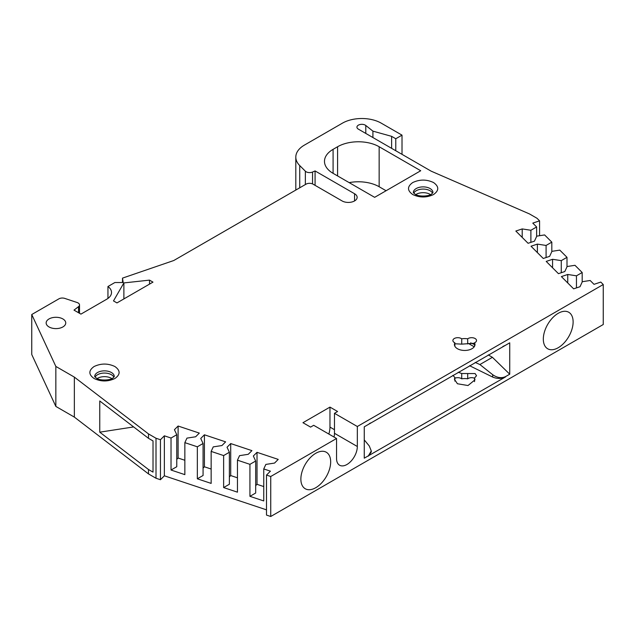 <?xml version="1.0" encoding="UTF-8"?>
<svg xmlns="http://www.w3.org/2000/svg" width="635" height="635" viewBox="0 0 635 635"><rect width="100%" height="100%" fill="white"/><g stroke="black" fill="none" stroke-linecap="round" stroke-linejoin="round"><path stroke-width="0.95" d="M113.895 377.134A9.795 5.659 0 0 0 111.411 374.713A9.795 5.659 0 0 0 95.075 377.134M97.123 378.579A9.795 5.659 180 0 1 111.411 378.309A9.795 5.659 180 0 1 111.847 378.579M432.546 193.159A9.795 5.659 0 0 0 430.07 190.738A9.795 5.659 0 0 0 413.734 193.159M415.782 194.604A9.795 5.659 180 0 1 430.07 194.334A9.795 5.659 180 0 1 430.498 194.604M454.866 381.095L454.866 377.476L452.906 375.341M458.256 372.245L461.716 373.523L475.099 373.555L476.528 375.69L474.543 378.015L474.988 379.833L468.003 385.532L457.43 383.754L454.422 379.278L454.866 377.476M454.866 378.238A4.897 2.826 180 0 1 461.24 378.508A4.897 2.826 180 0 1 461.716 378.825L461.716 373.523M474.543 381.635L474.543 378.015M49.022 326.946A9.795 5.659 180 0 1 46.149 322.945A9.795 5.659 180 0 1 52.197 317.722A9.795 5.659 180 0 1 62.873 318.945A9.795 5.659 180 0 1 65.746 322.945A9.795 5.659 180 0 1 59.698 328.176A9.795 5.659 180 0 1 49.022 326.946M558.221 347.726A21.074 12.168 120 0 0 572.024 329.033A21.074 12.168 120 0 0 568.627 312.19A21.074 12.168 120 0 0 558.221 313.309A21.074 12.168 120 0 0 544.489 331.764A21.074 12.168 120 0 0 547.553 348.694A21.074 12.168 120 0 0 558.221 347.726M315.77 487.704A21.074 12.168 120 0 0 329.573 469.019A21.074 12.168 120 0 0 326.176 452.176A21.074 12.168 120 0 0 315.77 453.287A21.074 12.168 120 0 0 302.038 471.742A21.074 12.168 120 0 0 305.102 488.672A21.074 12.168 120 0 0 315.77 487.704M454.311 342.519A4.897 2.826 180 0 1 452.882 340.519A4.897 2.826 180 0 1 455.906 337.899A4.897 2.826 180 0 1 461.24 338.519A4.897 2.826 180 0 1 461.716 338.836A10.287 5.937 180 0 1 467.693 338.836A4.897 2.826 180 0 1 473.17 337.828A4.897 2.826 180 0 1 476.528 340.519A4.897 2.826 180 0 1 474.543 342.789A10.287 5.937 180 0 1 474.988 344.519A10.287 5.937 180 0 1 468.638 350.004A10.287 5.937 180 0 1 457.43 348.718A10.287 5.937 180 0 1 454.422 344.519A10.287 5.937 180 0 1 454.866 342.789A4.897 2.826 180 0 1 454.311 342.519M474.543 343.225L461.716 344.138L454.866 343.765M454.866 346.242L454.866 342.789M474.543 346.242L474.543 342.789M354.56 200.938L354.56 193.738L315.079 170.942L312.547 172.037A4.897 2.826 180 0 1 306.141 171.783A4.897 2.826 180 0 1 305.364 171.196L299.744 165.584A29.393 16.97 180 0 1 295.807 157.099A29.393 16.97 180 0 1 304.419 145.097L342.44 123.15A27.432 15.835 180 0 1 381.23 123.15L402.011 135.144L402.011 154.345M31.75 314.523L31.75 354.513L55.84 406.416L55.84 366.419L31.75 314.523L58.88 298.855A4.897 2.826 0 0 1 64.794 298.41L77.073 302.498A4.897 2.826 180 0 1 79.518 304.951A4.897 2.826 180 0 1 78.534 306.649L74.009 310.118L80.931 314.119L106.648 299.276A16.653 9.612 180 0 0 111.522 292.473A16.653 9.612 180 0 0 107.95 286.52L114.879 282.527L123.19 282.527L122.499 278.122L173.76 260.525L306.07 184.142A4.897 2.826 0 0 1 312.999 184.142L342.09 200.938A8.819 5.088 180 0 0 351.703 202.041A8.819 5.088 180 0 0 357.14 197.334A8.819 5.088 180 0 0 354.56 193.738M164.362 435.816L164.362 475.805L160.449 479.727L156.012 478.25L148.487 473.908L148.487 469.503L153.019 472.122L153.019 440.928L148.487 438.309L148.487 433.911L156.012 438.253L160.449 439.73L164.362 435.816L171.029 438.039L171.029 470.035L184.848 474.639L184.848 442.643L197.334 446.802L197.334 478.798L211.153 483.402L211.153 451.406L223.631 455.573L223.631 487.569L237.45 492.173L237.45 460.177L249.936 464.336L249.936 496.332L263.755 500.936L263.755 468.94L270.415 471.162L266.502 475.083L270.74 476.496L336.55 438.499L313.69 425.307L310.571 427.101L302.951 422.704L329.97 407.106L337.59 411.504L334.47 413.306L357.33 426.506L603.25 284.528L600.797 282.075L594.011 284.337L590.169 280.487L582.327 281.702L580.001 286.726L573.635 288.846L561.388 276.598L567.753 274.479L576.453 275.82L582.184 272.51L574.977 265.303L567.142 266.517L564.809 271.542L558.451 273.661L546.203 261.414L552.569 259.294L561.269 260.636L566.999 257.326L559.792 250.119L551.958 251.333L549.624 256.357L543.266 258.477L531.019 246.229L537.385 244.11L546.084 245.451L551.815 242.141L544.608 234.934L536.773 236.149L534.44 241.173L528.082 243.292L515.834 231.045L522.2 228.925L530.892 230.267L536.631 226.957L532.781 223.107L539.575 220.845L539.575 235.712M156.012 478.25L156.012 438.253M539.575 220.845L537.012 218.281L529.487 213.939L431.109 171.14L358.37 129.143A4.897 2.826 180 0 1 356.933 127.143A4.897 2.826 180 0 1 360.323 124.46A4.897 2.826 180 0 1 365.8 125.484L372.92 131.143L391.62 136.342L391.62 148.344M328.827 434.046A19.106 11.033 120 0 0 329.97 427.101L329.97 407.106M567.753 282.964L567.753 274.479M552.569 267.779L552.569 259.294M537.385 252.595L537.385 244.11M522.2 237.411L522.2 228.925M184.848 460.272L178.11 458.025L178.11 426.029L199.319 433.094L195.651 436.769L186.952 438.118L184.848 442.643M178.11 458.025L176.768 459.367M171.029 438.039L176.768 434.721L176.768 466.717L171.029 470.035M176.768 434.721L174.434 429.704L178.11 426.029M211.153 469.035L204.414 466.788L204.414 434.792L225.623 441.865L221.948 445.54L213.249 446.881L211.153 451.406M204.414 466.788L203.073 468.13M197.334 446.802L203.073 443.492L203.073 475.488L197.334 478.798M203.073 443.492L200.739 438.467L204.414 434.792M237.45 477.806L230.711 475.559L230.711 443.563L251.92 450.628L248.253 454.303L239.554 455.652L237.45 460.177M230.711 475.559L229.37 476.901M223.631 455.573L229.37 452.255L229.37 484.251L223.631 487.569M229.37 452.255L227.036 447.238L230.711 443.563M263.755 486.569L257.016 484.322L257.016 452.326L278.225 459.399L274.55 463.074L265.851 464.415L263.755 468.94M257.016 484.322L255.675 485.664M249.936 464.336L255.675 461.026L255.675 493.022L249.936 496.332M255.675 461.026L253.341 456.001L257.016 452.326M160.449 479.727L160.449 439.73M334.026 437.047A14.692 8.485 120 0 0 334.47 433.3L334.47 413.306M475.21 362.458L479.901 364.538L492.681 374.69C497.189 377.833 501.483 378.468 505.579 376.595L509.73 374.198L509.73 342.829L364.26 426.815L364.26 458.184L505.579 376.896C501.483 378.873 497.189 378.928 492.681 377.063L469.575 365.712M364.26 439.896L369.26 445.953L371.284 450.977L368.419 455.787M368.419 424.418L370.332 423.013M371.284 450.977L371.284 451.977L368.419 456.089M470.678 342.852L474.543 344.567M502.864 346.496L505.579 345.226M509.73 374.198L492.411 357.315L488.267 354.917M479.901 364.538L492.411 357.315M474.202 346.797L468.479 343.495M576.453 287.909L576.453 275.82M561.269 272.725L561.269 260.636M546.084 257.54L546.084 245.451M530.892 242.356L530.892 230.267M372.92 137.549L372.92 131.143M391.62 136.342L395.78 138.748L395.78 150.741M467.693 343.972L467.693 338.836M461.716 344.138L461.716 338.836M149.511 280.122L152.979 282.123L116.959 302.919L113.49 300.919L123.881 282.924L149.511 280.122L149.511 284.123M333.089 149.344L337.59 146.741A29.393 16.97 180 0 1 379.151 146.741L420.719 170.744L374.65 197.334L333.089 173.339A29.393 16.97 180 0 1 324.477 161.346A29.393 16.97 180 0 1 333.089 149.344L333.089 173.339M122.499 282.527L122.499 278.122M107.95 298.426L107.95 286.52M148.487 438.309L99.758 400.979L99.758 432.173L148.487 469.503M133.636 426.934L99.758 432.173M270.74 476.496L270.74 516.493L266.502 515.08L266.502 475.083M336.55 438.499L336.55 458.502A14.692 8.485 120 0 0 339.59 465.225A14.692 8.485 120 0 0 350.917 461.288A14.692 8.485 120 0 0 357.33 446.5L357.33 426.506M603.25 284.528L603.25 324.517L270.74 516.493M582.184 282.003L582.184 272.51M566.999 266.819L566.999 257.326M551.815 251.635L551.815 242.141M536.631 236.45L536.631 226.957M395.78 138.748L402.011 135.144M315.079 170.942L315.079 185.341M55.84 366.419L74.351 377.111L148.487 433.911M467.693 373.69L467.693 378.825A4.897 2.826 180 0 1 474.543 378.238M461.716 378.825A10.287 5.937 180 0 1 467.693 378.825M123.881 298.918L123.881 282.924M349.163 182.626A29.393 16.97 180 0 1 379.151 186.738L386.08 190.738M55.84 406.416L74.351 417.108L74.351 377.111M74.351 417.108L148.487 473.908M164.362 475.805L266.502 509.849M111.411 372.515A9.795 5.659 180 0 1 114.284 376.507L113.07 377.857C111.466 380.119 100.6 381.103 96.544 378.269L94.686 376.507A9.795 5.659 180 0 1 100.735 371.284A9.795 5.659 180 0 1 111.411 372.515M114.879 366.514C120.507 370.515 120.507 374.507 114.879 378.508C107.95 381.762 101.028 381.762 94.099 378.508C88.463 374.515 88.463 370.515 94.099 366.514C101.021 363.26 107.95 363.26 114.879 366.514M413.345 192.54A9.795 5.659 180 0 1 419.394 187.309A9.795 5.659 180 0 1 430.07 188.539A9.795 5.659 180 0 1 432.935 192.54L431.721 193.881C430.117 196.144 419.251 197.128 415.203 194.294L413.345 192.54M412.75 194.54C407.122 190.54 407.122 186.539 412.75 182.539C419.671 179.292 426.601 179.292 433.53 182.539C439.158 186.539 439.158 190.54 433.53 194.54C426.609 197.787 419.679 197.787 412.75 194.54M305.364 184.547L305.364 171.196M78.534 312.737L78.534 306.649M334.47 429.704L329.97 427.101M492.681 374.69L492.681 377.063M365.8 125.484L365.8 133.437M312.547 172.037L312.547 183.912M337.59 175.943L337.59 146.741M334.47 433.3L357.33 446.5M299.744 187.785L299.744 165.584M379.151 186.738L379.151 146.741M79.518 313.301L79.518 304.951M295.807 190.063L295.807 157.099"/></g></svg>
